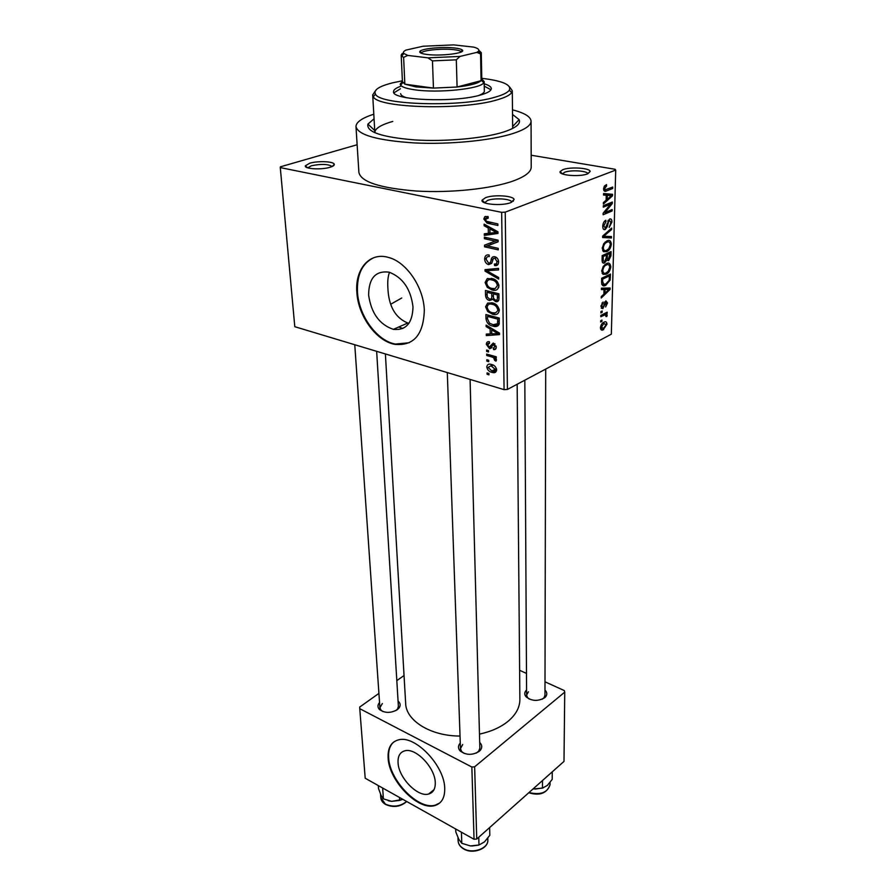 <?xml version="1.0" encoding="UTF-8"?>
<svg xmlns="http://www.w3.org/2000/svg" width="896" height="896" viewBox="0 0 896 896"><rect width="100%" height="100%" fill="white"/><g stroke="black" fill="none" stroke-linecap="round" stroke-linejoin="round"><path stroke-width="1.34" d="M485.565 197.669C493.797 194.398 513.677 195.675 514.102 199.539L510.798 202.608C501.984 206.248 480.054 204.31 482.104 200.122L485.565 197.669M511.694 202.238L511.672 202.048C511.336 198.766 494.48 197.669 487.525 200.458L484.568 202.798M309.669 163.251C317.733 160.72 333.816 161.381 334.264 164.27C334.522 165.323 333.144 166.32 330.12 167.25C321.518 170.027 303.968 168.986 305.357 165.794L309.669 163.251M332.158 166.51C328.216 164.013 321.294 163.755 311.405 165.749L307.776 167.854M562.901 169.635C570.293 166.678 589.926 167.955 590.173 171.438L587.518 173.88C579.656 177.15 558.152 175.302 560.134 171.573L562.901 169.635M590.173 171.438L587.854 173.746C587.574 170.8 570.976 169.725 564.749 172.234L562.419 173.891L560.134 171.573M368.626 295.008C371.179 313.118 379.434 324.565 393.378 329.358C405.978 330.624 412.518 323.142 413 306.902C410.794 289.117 402.853 277.547 389.178 272.182C375.659 270.446 368.805 278.062 368.626 295.008M389.514 272.272C388.024 276.114 387.475 281.098 387.845 287.235C388.472 305.861 395.136 317.789 407.803 323.03L409.013 323.21M356.854 292.264C358.086 316.03 376.32 341.152 394.834 344.344C413.65 346.114 423.472 334.79 424.312 310.363C423.752 287.358 406.47 261.923 388.472 257.432C369.678 251.742 354.861 269.058 356.854 292.264M373.8 257.69C362.23 263.234 356.787 274.669 357.47 292.018C358.702 315.773 376.925 340.883 395.438 344.075L409.181 342.765M479.685 742.426C482.115 744.845 482.373 747.41 480.458 750.109L479.158 751.419C472.114 755.541 465.685 755.283 459.883 750.635C457.901 748.082 458.035 745.55 460.275 743.03M476.314 753.11L478.766 751.094L479.842 748.149L470.086 379.422M544.981 690.088C547.131 692.238 547.366 694.445 545.698 696.73L544.667 697.771C537.678 701.613 531.395 701.187 525.806 696.494C524.205 694.21 524.462 692.026 526.579 689.954M542.315 699.182L544.04 697.715L544.97 695.318L545.698 369.085M398.07 701.098C400.378 703.102 400.758 705.331 399.19 707.806L397.298 709.71C390.477 713.406 384.462 713.25 379.221 709.251C377.44 707.067 377.552 704.827 379.557 702.531M395.886 710.584L397.589 708.915L398.395 706.384L376.656 351.322M512.523 114.453L519.142 119.627C520.934 123.939 515.693 128.094 503.418 132.082C483.302 138.443 445.144 141.859 414.254 139.899C381.651 137.189 366.195 131.936 367.909 124.107L374.069 118.798M509.555 86.912L512.31 90.787L512.658 128.162M373.8 114.206C362.118 117.981 356.171 122.091 355.97 126.538C357.963 135.027 377.462 140.493 414.467 142.934C449.445 144.637 490.829 140.605 512.859 133.56C524.787 129.685 530.858 125.608 531.07 121.341C530.869 116.794 524.675 112.963 512.49 109.85M355.992 126.862L358.893 172.413C360.92 181.944 380.15 188.149 416.573 191.05C450.979 193.099 491.635 188.754 513.296 180.947C525.022 176.635 530.992 172.088 531.205 167.294L531.205 166.981M385.392 353.954L405.642 703.136C405.742 720.485 430.494 736.154 460.029 736.042M479.472 734.115C491.008 731.618 500.483 727.395 507.875 721.459C515.76 714.862 519.758 707.627 519.87 699.754L519.87 699.227M398.048 762.552C398.395 777.526 417.726 797.541 428.691 794.013C433.216 792.691 435.411 788.906 435.277 782.678C435.187 767.816 415.912 747.645 405.026 750.77C400.109 752.035 397.79 755.955 398.048 762.552M388.125 757.837C388.774 780.64 418.174 811.037 434.874 805.526C441.594 803.477 444.886 797.787 444.718 788.458C444.696 765.923 415.419 735.19 398.899 739.771C391.272 741.664 387.688 747.69 388.125 757.837M393.915 741.877C389.984 745.192 388.214 750.378 388.629 757.456C389.267 780.259 418.656 810.634 435.366 805.112L439.824 802.906M488.701 361.659L486.842 361.122L486.819 359.722L488.678 360.259L488.701 361.659M491.669 356.899L486.73 355.499L486.696 354.077L496.25 356.787L496.272 358.21L494.749 357.773L496.474 359.946L495.981 361.144L494.614 360.349L493.629 357.717L491.669 356.899L493.472 356.003M488.522 351.982L486.651 351.456L486.618 350.045L488.488 350.571L488.522 351.982M489.485 348.622L486.338 344.333C486.472 342.25 487.469 341.376 489.339 341.701L489.541 343.179L487.704 344.803L489.216 347.144L493.304 343.011L496.261 347.032C496.194 349.026 495.286 349.866 493.573 349.574L493.371 348.096L494.894 346.696L493.685 344.534L489.485 348.622L492.027 347.39M490.123 328.933L486.158 326.626L486.125 325.114L499.486 333.088L499.509 334.6L486.338 335.597L486.304 334.096L490.224 333.917L490.123 328.933L491.467 328.306M485.587 306.802L487.592 303.128L492.15 302.848C495.958 303.498 498.344 305.995 499.318 310.341C498.49 314.138 496.216 315.426 492.509 314.205L487.704 311.517L485.587 306.802M485.106 282.554L487.122 278.779L492.442 278.611C495.97 279.406 498.142 281.848 498.96 285.936C498.12 289.811 495.824 291.155 492.094 289.979L487.234 287.314L485.106 282.554L486.797 281.814M483.829 219.016L484.747 216.765L488.051 216.518L488.253 218.12L485.43 219.419L486.506 221.312L497.851 223.91L497.874 225.478L487.021 223.104L483.829 219.016L488.163 217.37M505.232 212.15L507.416 389.435L504.078 389.648L294.795 326.704L280.291 167.597L501.659 212.341L505.232 212.15L615.709 170.083L615.059 169.277L531.171 155.232M504.078 389.648L501.659 212.341M488.264 227.976L484.142 225.758L484.109 224.134L497.963 231.795L497.997 233.43L484.333 235.413L484.299 233.8L488.365 233.341L488.264 227.976L489.899 227.338M495.365 241.114L484.4 238.706L484.366 237.171L498.098 240.162L498.12 241.819L487.222 245.885L498.221 248.326L498.243 249.872L484.557 246.814L484.534 245.168L497.851 240.106M488.645 264.611L488.32 264.522C486.035 263.659 484.814 261.811 484.635 258.989C484.859 255.786 486.349 254.453 489.115 255.002L489.317 256.57C487.402 256.267 486.36 257.242 486.214 259.493L488.589 263.099C490.112 263.054 490.941 261.99 491.098 259.907C491.49 257.477 492.722 256.413 494.771 256.726L495.163 256.827C497.28 257.634 498.422 259.325 498.602 261.934C498.4 264.824 497.056 266.045 494.581 265.563L494.379 264.006C496.026 264.32 496.888 263.514 497 261.61L494.984 258.306L493.371 258.406L491.837 263.066L488.645 264.611L491.714 263.334M498.68 279.082L485.05 271.13L485.016 269.662L498.523 268.374L498.546 269.942L486.606 270.682L498.658 277.502L498.68 279.082M489.53 300.507C487.032 299.835 485.688 298.01 485.52 295.03L485.43 290.45L498.904 293.787L498.971 298.413C498.915 300.966 497.806 302.042 495.634 301.627L492.789 299.32L489.53 300.507L493.651 298.648M492.811 326.077C489.048 325.45 486.774 323.019 486.002 318.819L485.912 314.563L499.262 318.046L499.117 324.386C497.784 326.435 495.846 327.04 493.293 326.2L495.141 324.979M491.87 372.344C489.16 371.806 487.469 370.026 486.786 366.979C487.155 364.627 488.466 363.72 490.739 364.28L491.624 364.504C494.312 365.042 495.981 366.822 496.642 369.846C496.283 372.165 495.006 373.072 492.8 372.568L491.87 372.344L496.642 369.902M488.958 374.853L487.11 374.304L487.077 372.915L488.936 373.464L488.958 374.853M280.291 167.597L280.381 166.824L357.134 144.738M600.69 322.034L600.723 320.712L601.966 320.062L601.933 321.384L600.69 322.034M600.902 312.928L600.925 311.595L602.179 310.968L602.146 312.29L600.902 312.928M601.429 289.587L601.462 288.165L610.12 288.008L610.086 289.419L601.238 298.01L601.272 296.598L603.915 294.134L604.027 289.475L601.429 289.587M603.21 266.459L606.278 263.693C608.787 262.248 610.288 263.29 610.781 266.829C610.109 270.816 608.563 273.28 606.133 274.198L602.997 274.344L601.731 271.062L603.21 266.459M603.736 243.667L606.838 240.934C609.358 239.523 610.87 240.621 611.363 244.227C610.68 248.27 609.123 250.734 606.682 251.619L603.523 251.686L602.246 248.304L603.736 243.667M602.739 226.229C602.997 223.138 604.016 221.144 605.819 220.27L605.976 221.603L603.792 225.904L605.27 228.11L609.594 219.061C611.094 218.534 611.878 219.531 611.934 222.04L609.168 227.427L610.893 222.533L609.526 220.483L608.608 221.323L607.432 226.453L605.248 229.51C603.635 230.059 602.795 228.962 602.739 226.229M603.557 195.059L603.602 193.536L612.539 194.309L612.494 195.821L603.355 204.075L603.389 202.563L606.133 200.222L606.256 195.227L603.557 195.059M507.416 389.435L611.33 334.174L615.709 170.083M604.285 186.301L606.502 184.565L606.581 185.976L604.654 188.485L605.304 189.773L612.718 187.051L612.685 188.496L606.558 190.926C604.89 191.934 603.904 191.24 603.59 188.832L604.285 186.301M603.288 207.166L603.322 205.722L612.338 202.037L612.293 203.56L604.946 212.565L612.136 209.574L612.102 210.986L603.12 214.738L603.154 213.203L610.512 204.198L603.288 207.166M602.605 237.507L602.638 236.13L611.666 228.077L611.621 229.533L603.669 236.275L611.442 236.522L611.408 237.978L602.605 237.507M602.101 259.907L602.19 255.618L611.061 251.586L610.949 255.864L608.642 260.658L606.827 260.03L604.61 262.909C602.952 263.648 602.112 262.651 602.101 259.907M601.597 282.24L601.686 278.242L610.478 274.064L610.165 280.078L605.651 285.365C603.266 286.72 601.922 285.678 601.597 282.24M600.936 306.331L603.064 302.03L601.843 305.962L602.795 307.272L603.378 306.634L605.898 300.81L607.51 302.971L605.629 306.97L606.603 303.475L605.875 302.142L602.918 308.515L600.936 306.331M600.813 316.725L600.846 315.403L607.174 312.178L607.141 313.499L606.133 314.014L607.208 315.011L606.838 316.445L605.954 316.523L605.382 314.642L600.813 316.725M600.454 327.656C600.925 324.778 602.045 322.986 603.814 322.28L604.285 322.067C605.853 321.272 606.749 322 606.984 324.251L603.154 329.829C601.597 330.624 600.69 329.907 600.454 327.656M476.739 839.037L474.04 839.272L471.856 767.021L474.645 766.786L476.739 839.037L563.998 761.398L564.738 692.138L564.312 690.57L544.992 681.811M526.478 673.422L519.624 670.309M471.856 767.021L359.766 708.68L359.699 707.067L378.918 693.392M396.816 680.646L404.04 675.506M359.766 708.68L365.198 778.232L474.04 839.272M474.645 766.786L564.738 692.138M462.683 744.531L460.466 748.653L461.642 751.531L464.296 753.48M528.45 691.768L526.602 695.094L527.486 697.514L529.267 699.082M382.357 703.528L379.915 707.717L380.968 710.125L382.95 711.592M392.795 121.419C382.715 124.242 376.846 127.411 375.166 130.917L374.853 132.474M401.755 297.998L390.858 304.17M398.798 326.984L402.786 328.496L398.798 326.984M604.789 185.662L606.581 185.976M603.613 188.294L604.654 188.485M603.602 189.47L605.304 189.773M610.187 188.048L612.685 188.496M604.878 193.648L604.856 194.331M611.464 195.642L612.494 195.821M603.568 194.734L606.256 195.227M606.155 199.114L607.208 199.304L611.576 195.552L603.579 194.197M603.579 194.432L609.896 195.574L607.298 195.283L607.208 199.304M603.568 194.611L607.298 195.283M611.576 195.552L609.896 195.574M609.762 203.09L612.293 203.56M603.848 212.352L604.946 212.565M609.784 210.549L612.102 210.986M608.138 203.75L610.512 204.198M604.453 221.301L605.976 221.603M602.762 225.702L603.792 225.904M610.882 221.838L611.934 222.04M608.25 220.237L609.526 220.483M607.757 221.155L608.608 221.323M606.536 226.274L607.432 226.453M603.411 229.141L605.248 229.51M610.322 229.275L611.621 229.533M602.694 236.085L603.669 236.275M603.893 236.275L611.408 237.978M603.893 236.454L602.627 236.376M610.31 244.014L611.363 244.227M602.706 250.779L606.682 251.619M610.333 244.698C609.93 241.942 608.742 241.158 606.782 242.334L606.637 242.402C604.878 243.074 603.758 244.888 603.288 247.834C603.691 250.522 604.845 251.317 606.738 250.219L608.765 248.73L610.333 244.698M605.181 241.998L606.782 242.334M602.28 247.621L603.288 247.834M609.941 255.651L610.949 255.864M606.984 260.299L608.642 260.658M605.998 259.851L606.827 260.03M602.47 262.45L604.61 262.909M609.997 253.434L607.354 254.632L607.342 258.63L608.53 259.347L609.997 253.434L607.947 252.997M605.315 254.195L607.354 254.632M606.234 258.395L607.342 258.63M606.323 255.102L603.21 256.525L603.221 260.848L604.632 261.542L606.256 257.835L606.323 255.102L604.274 254.666M602.179 256.312L603.21 256.525M602.101 260.602L603.221 260.848M602.112 259.246L603.142 259.459M602.986 262.976L603.781 263.144M609.728 266.594L610.781 266.829M602.101 273.302L606.133 274.198M609.75 267.31C609.358 264.611 608.182 263.872 606.234 265.07C604.43 265.742 603.266 267.568 602.773 270.558C603.165 273.202 604.307 273.963 606.2 272.821L608.194 271.309L609.75 267.31M604.699 264.734L606.234 265.07M601.776 270.346L602.773 270.558M609.235 279.866L610.165 280.078M601.776 284.278L605.92 285.23M609.426 275.901L602.683 279.115L602.627 281.568L603.837 284.368L605.976 283.875L609.134 280.314L609.426 275.901L607.51 275.475M601.664 278.891L602.683 279.115M601.686 283.875L603.557 284.301M601.608 281.333L602.627 281.568M604.419 288.109L610.086 289.419M601.44 288.87L604.027 289.475M607.555 289.442L605.046 289.43L604.957 293.182L609.19 289.251L601.978 288.154M601.451 288.59L605.046 289.43M604.251 288.109L609.19 289.251M603.949 292.947L604.957 293.182M602 303.038L603.142 303.318M600.97 305.749L601.843 305.962M606.57 302.747L607.51 302.971M604.755 301.874L605.875 302.142M604.397 302.602L605.349 302.826M601.238 308.112L602.918 308.515M600.914 311.998L602.146 312.29M605.405 313.074L607.141 313.499M604.397 313.589L606.133 314.014M603.422 314.082L607.208 315.011M606.01 316.243L606.838 316.445M603.322 314.138L605.382 314.642M602.37 314.619L604.106 315.045M600.712 321.082L601.933 321.384M606.01 324.016L606.984 324.251M600.555 328.776L603.702 329.571M606.088 324.688L603.781 323.602L601.362 327.219L603.68 328.294L606.088 324.688M602.414 323.254L603.781 323.602M600.499 327.006L601.362 327.219M485.71 216.406L484.747 216.765M485.856 225.098L484.142 225.758M490.101 233.139L484.333 235.413M489.944 232.714L488.365 233.341M493.909 231.146L489.877 228.838L489.955 233.162L496.541 232.422L493.909 231.146L495.6 230.485M491.49 228.211L489.877 228.838M497.974 231.851L496.541 232.422M486.898 237.72L484.4 238.706M498.12 241.629L487.222 245.885M490.974 244.373L484.557 246.814M490.739 244.317L490.717 242.85M486.36 258.272L484.635 258.989M498.232 264.029L494.581 265.563M498.523 260.971L497 261.61M496.496 257.51L494.749 258.238M489.53 269.226L485.05 271.13M490.168 269.17L486.606 270.682M487.917 278.432L487.122 278.779M498.77 287.437L498.154 287.291M495.197 288.602L492.094 289.979M488.533 286.742L487.234 287.314M491.198 279.798L491.4 278.342M497.37 285.555C496.731 282.43 495.051 280.605 492.33 280.067L491.725 279.91C488.947 279.048 487.267 280.056 486.674 282.923C487.334 286.037 489.026 287.862 491.725 288.4L495.152 288.624L497.37 285.555L498.859 284.906M493.707 279.048L491.725 279.91M498.747 300.216L495.634 301.627M493.763 298.883L492.789 299.32M497.336 294.885L493.304 293.877L493.506 298.245L495.387 300.093C496.922 300.328 497.582 299.454 497.381 297.472L497.336 294.885L498.904 294.179M495.432 292.925L493.304 293.877M491.725 293.485L487.021 292.309L487.278 297.024L489.496 299.029C491.131 299.32 491.893 298.446 491.781 296.408L491.725 293.485L493.864 292.533M489.16 291.368L487.021 292.309M493.338 295.714L491.781 296.408M495.174 312.973L492.509 314.205M488.947 310.934L487.704 311.517M491.624 304.069L491.758 302.758M497.672 301.459L496.317 301.325M493.36 303.206L493.214 303.834M497.75 309.949C496.966 306.611 495.107 304.741 492.162 304.315C489.406 303.419 487.738 304.382 487.144 307.194C487.894 310.419 489.686 312.278 492.531 312.76L495.544 312.917L499.218 309.277M494.032 303.464L492.162 304.315M487.525 318.102L486.002 318.819M499.296 323.378L496.686 324.598M498.792 323.254L497.414 323.904M497.717 319.099L487.491 316.422L487.547 319.032L489.541 323.187L493.192 324.733L497.526 323.691L497.717 319.099L499.274 318.371M489.496 315.493L487.491 316.422M499.307 320.958L497.762 321.686M499.318 322.84L497.526 323.691M487.558 325.965L486.158 326.626M496.294 324.778L498.042 325.819M489.798 333.939L486.338 335.597M491.747 333.189L490.224 333.917M496.115 326.099L494.939 325.427M495.578 332.226L491.68 329.84L491.758 333.85L498.109 333.581L495.578 332.226L496.955 331.576M493.002 329.213L491.68 329.84M499.33 332.987L498.109 333.581M489.485 342.798L488.701 343.179M488.163 343.448L486.338 344.333M492.498 345.834L490.078 347.021M496.082 348.331L493.573 349.574M496.16 346.069L494.894 346.696M494.984 343.896L493.685 344.534M488.477 350.56L486.651 351.456M488.533 354.603L486.73 355.499M496.261 357.022L494.749 357.773M496.384 359.464L494.614 360.349M495.947 358.781L494.76 359.374M495.757 356.653L493.629 357.717M488.622 360.237L486.842 361.122M495.275 369.41L490.941 365.736L488.141 367.416L491.747 370.91L496.496 368.794M493.237 365.109L491.658 365.904M488.824 373.43L487.11 374.304M494.838 371.526L493.293 372.635M400.31 86.43C395.864 88.066 393.613 89.779 393.557 91.56C390.936 100.24 454.227 102.973 480.48 95.021C487.558 93.016 491.165 90.899 491.299 88.659C491.266 86.834 488.902 85.21 484.221 83.81M400.422 88.771L393.982 92.814M402.382 80.786L392.493 82.858C378.952 86.296 373.285 90.059 375.502 94.158C379.512 105.134 462 107.419 495.421 97.082C503.014 94.92 507.64 92.624 509.331 90.182C511.706 84.784 502.522 80.819 481.779 78.31M512.31 90.787L511.672 92.602C509.958 95.133 505.176 97.53 497.347 99.792C462.806 110.578 377.328 108.158 373.307 96.701L372.702 94.931L375.211 91.101M406.594 97.742C402.674 96.522 400.702 95.155 400.658 93.632M484.355 91.022L484.355 91.146C484.299 92.624 482.418 94.069 478.71 95.48M490.952 89.779L484.266 86.15M461.406 832.182L461.798 843.315L458.853 839.373L455.806 831.97L455.683 828.979M478.755 837.234L478.979 845.006L470.434 845.925L461.798 843.315M489.642 827.557L489.821 835.296L484.467 841.893L478.979 845.006M478.442 845.163L471.766 846.014M454.888 48.026C458.954 48.496 461.44 49.179 462.336 50.064C466.267 53.144 441.101 56.347 427.101 54.477C421.344 53.726 418.97 52.674 419.966 51.318C421.949 48.518 443.05 46.547 454.888 48.026M461.205 51.968L460.981 51.598C460.152 50.77 457.834 50.131 454.037 49.683C442.982 48.294 423.259 50.142 421.422 52.774L421.187 53.211M481.79 78.96L484.176 81.614L483.773 82.723C480.95 88.894 437.752 93.397 414.422 89.757C406.694 88.637 402.091 87.114 400.59 85.187L400.198 84.101L402.416 81.435M401.184 55.16L402.427 81.614L404.846 84.157L415.89 86.912L433.451 88.099L457.083 87.013L481.096 80.674L481.79 79.15M459.995 56.426L456.31 59.83L457.083 87.013C470.109 85.501 478.117 83.395 481.096 80.674L480.57 53.962L476.885 52.371L478.363 51.307C479.718 49.717 478.139 48.317 473.637 47.107L453.746 44.89L423.125 46.222L406.022 50.075C403.57 51.229 402.864 52.382 403.894 53.525L407.826 55.418L427.918 57.848L459.995 56.426L476.885 52.371M407.826 55.418L403.614 57.355L404.846 84.157L433.451 88.099L432.466 60.883L427.918 57.848M402.427 55.227L402.338 53.346L401.184 55.048L401.666 56.112L403.614 57.355M478.856 50.333L481.275 52.662L480.57 53.962M456.31 59.83L432.466 60.883M390.533 801.203L388.539 800.789M378.291 785.579L378.504 788.491L381.069 795.368L383.41 798.862L382.648 788.021M399.47 797.451L399.661 800.397L391.642 801.349L383.41 798.862M402.763 799.299L399.661 800.397M388.27 800.722L391.642 801.349L402.248 799.546M542.483 780.539L542.472 788.099L533.411 788.973M552.25 771.848L552.205 779.374L547.355 785.434L542.472 788.099M543.312 787.853L535.058 789.118M603.826 190.434L606.558 190.926M607.085 223.63L607.958 223.798M604.027 234.886L605.102 235.099M606.278 257.006L607.298 257.23M609.381 277.637L610.378 277.861M603.938 304.293L604.946 304.539M491.098 222.499L488.488 223.507M492.901 259.157L491.098 259.907M492.61 268.934L488.723 270.592M487.066 294.347L485.52 295.03M498.949 296.766L497.381 297.472M494.771 343.717L490.582 345.755M463.59 848.904C460.141 846.81 458.315 844.088 458.114 840.728C458.282 843.931 460.085 846.552 463.512 848.602C472.562 854.246 488.533 848.512 487.85 839.978L487.85 839.81M385.459 804.384C382.57 802.626 381.002 800.363 380.778 797.619L385.37 804.093C393.12 807.442 400.198 806.568 406.594 801.45M528.987 792.546C540.59 795.245 547.613 792.613 550.066 784.65L550.077 782.421M511.672 202.048L514.102 199.539M332.405 166.398L334.264 164.27M407.803 323.03L393.378 329.358M395.438 344.075L394.834 344.344M478.766 751.094L480.458 750.109M544.04 697.715L545.698 696.73M397.589 708.915L399.19 707.806M512.646 126.538L519.142 119.627M513.341 201.242L513.33 200.334L513.341 201.242M434.045 789.622L428.691 794.013M517.16 384.25L519.87 699.754M531.07 121.341L531.205 167.294M374.741 130.525L367.909 124.107M380.968 710.125L379.221 709.251M527.486 697.514L525.806 696.494M461.642 751.531L459.883 750.635M606.267 186.133L604.621 185.842M609.437 220.528L608.216 220.293M605.304 229.488L603.378 229.096M606.637 242.402L605.091 242.077M605.651 285.365L601.843 284.491M602.773 308.582L601.317 308.235M604.43 314.899L602.672 314.462M603.154 329.829L600.712 329.202M604.173 323.411L602.661 323.042M601.485 328.014L600.454 327.757M487.021 223.104L489.485 222.163M494.984 258.306L496.63 257.622M488.32 264.522L491.848 263.043M491.714 289.878L494.301 288.736M492.33 280.067L494.189 279.272M493.293 326.2L496.362 324.744M489.798 348.701L491.915 347.659M492.8 372.568L496.574 370.642M495.264 369.701L496.552 369.04M490.941 365.736L492.677 364.862M307.63 167.81L305.357 165.794M484.613 202.552L482.104 200.122M509.331 90.182L511.672 92.602M372.714 95.166L374.864 132.742M375.502 94.158L373.307 96.701M458.114 840.728L457.99 837.603M463.814 849.027C472.92 854.56 488.466 848.77 487.85 839.978L487.805 838.163M447.306 372.568L460.566 751.341M380.072 710.058L354.771 344.747M526.624 697.379L524.821 380.184M460.981 51.598L462.336 50.064M402.797 82.645L400.59 85.187M484.176 81.614L484.355 91.146M481.398 80.315L483.773 82.723M481.79 79.262L481.275 52.662M421.422 52.774L419.966 51.318M478.363 51.307L480.749 53.771M403.894 53.525L401.666 56.112M406.728 801.528C400.546 806.826 393.534 807.822 385.694 804.518M380.778 797.619L380.531 794.147M550.066 784.65C546.918 793.352 539.806 796.051 528.752 792.758"/></g></svg>

